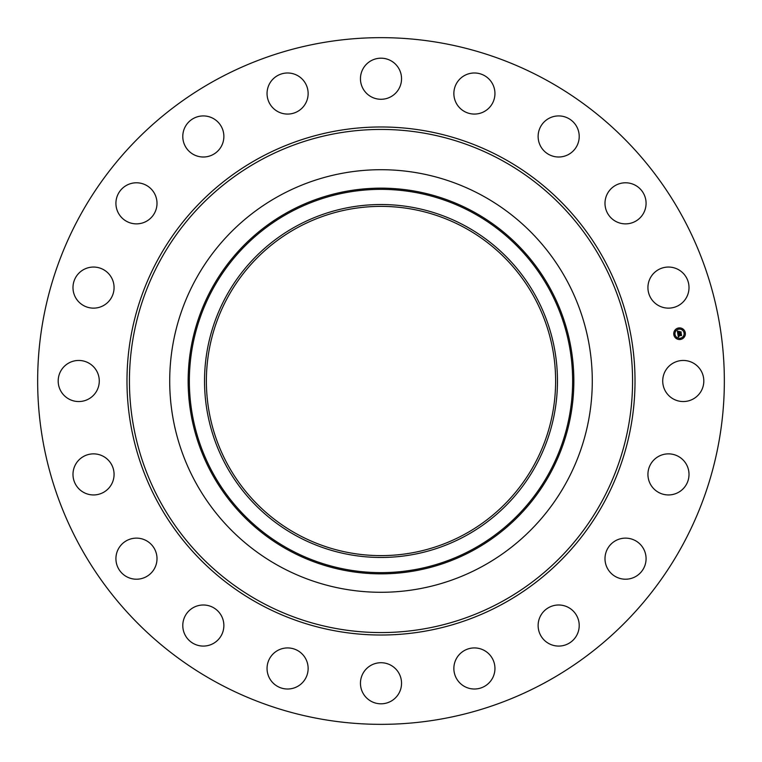 <?xml version="1.0" encoding="UTF-8"?>
<svg xmlns="http://www.w3.org/2000/svg" width="762" height="762" viewBox="0 0 762 762"><rect width="100%" height="100%" fill="white"/><g stroke="black" fill="none" stroke-linecap="round" stroke-linejoin="round"><path stroke-width="1.14" d="M665.236 371.151A20.545 20.545 0 0 1 693.115 362.969A20.545 20.545 0 0 1 701.297 390.849A20.545 20.545 0 0 1 673.418 399.031A20.545 20.545 0 0 1 665.236 371.151M216.389 682.314A343.348 343.348 0 0 1 79.686 216.389A343.348 343.348 0 0 1 545.611 79.686A343.348 343.348 0 0 1 682.314 545.611A343.348 343.348 0 0 1 216.389 682.314M482.298 195.577A211.293 211.293 0 0 1 482.298 566.423A211.293 211.293 0 0 1 169.707 381A211.293 211.293 0 0 1 482.298 195.577M296.399 226.133A176.47 176.47 0 0 1 535.867 296.399A176.47 176.47 0 0 1 465.601 535.867A176.47 176.47 0 0 1 226.133 465.601A176.47 176.47 0 0 1 296.399 226.133M297.285 534.248A174.622 174.622 0 0 1 227.752 297.285A174.622 174.622 0 0 1 464.715 227.752A174.622 174.622 0 0 1 534.248 464.715A174.622 174.622 0 0 1 297.285 534.248M107.633 302.533A20.545 20.545 0 0 1 78.591 301.695A20.545 20.545 0 0 1 79.429 272.653A20.545 20.545 0 0 1 108.461 273.491A20.545 20.545 0 0 1 107.633 302.533M616.744 540.106A20.545 20.545 0 0 1 644.1 549.869A20.545 20.545 0 0 1 634.336 577.234A20.545 20.545 0 0 1 606.971 567.461A20.545 20.545 0 0 1 616.744 540.106M145.256 221.894A20.545 20.545 0 0 1 117.9 212.131A20.545 20.545 0 0 1 127.664 184.766A20.545 20.545 0 0 1 155.029 194.539A20.545 20.545 0 0 1 145.256 221.894M556.041 605.161A20.545 20.545 0 0 1 579.044 622.906A20.545 20.545 0 0 1 561.299 645.909A20.545 20.545 0 0 1 538.296 628.164A20.545 20.545 0 0 1 556.041 605.161M205.959 156.839A20.545 20.545 0 0 1 182.956 139.094A20.545 20.545 0 0 1 200.701 116.091A20.545 20.545 0 0 1 223.704 133.836A20.545 20.545 0 0 1 205.959 156.839M478.203 648.281A20.545 20.545 0 0 1 494.595 672.265A20.545 20.545 0 0 1 470.611 688.658A20.545 20.545 0 0 1 454.219 664.674A20.545 20.545 0 0 1 478.203 648.281M283.797 113.719A20.545 20.545 0 0 1 267.405 89.735A20.545 20.545 0 0 1 291.389 73.343A20.545 20.545 0 0 1 307.781 97.326A20.545 20.545 0 0 1 283.797 113.719M390.849 665.236A20.545 20.545 0 0 1 399.031 693.115A20.545 20.545 0 0 1 371.151 701.297A20.545 20.545 0 0 1 362.969 673.418A20.545 20.545 0 0 1 390.849 665.236M371.151 96.764A20.545 20.545 0 0 1 362.969 68.885A20.545 20.545 0 0 1 390.849 60.703A20.545 20.545 0 0 1 399.031 88.582A20.545 20.545 0 0 1 371.151 96.764M302.533 654.368A20.545 20.545 0 0 1 301.695 683.409A20.545 20.545 0 0 1 272.653 682.571A20.545 20.545 0 0 1 273.491 653.539A20.545 20.545 0 0 1 302.533 654.368M459.467 107.633A20.545 20.545 0 0 1 460.305 78.591A20.545 20.545 0 0 1 489.347 79.429A20.545 20.545 0 0 1 488.509 108.461A20.545 20.545 0 0 1 459.467 107.633M221.894 616.744A20.545 20.545 0 0 1 212.131 644.1A20.545 20.545 0 0 1 184.766 634.336A20.545 20.545 0 0 1 194.539 606.971A20.545 20.545 0 0 1 221.894 616.744M540.106 145.256A20.545 20.545 0 0 1 549.869 117.9A20.545 20.545 0 0 1 577.234 127.664A20.545 20.545 0 0 1 567.461 155.029A20.545 20.545 0 0 1 540.106 145.256M156.839 556.041A20.545 20.545 0 0 1 139.094 579.044A20.545 20.545 0 0 1 116.091 561.299A20.545 20.545 0 0 1 133.836 538.296A20.545 20.545 0 0 1 156.839 556.041M605.161 205.959A20.545 20.545 0 0 1 622.906 182.956A20.545 20.545 0 0 1 645.909 200.701A20.545 20.545 0 0 1 628.164 223.704A20.545 20.545 0 0 1 605.161 205.959M113.719 478.203A20.545 20.545 0 0 1 89.735 494.595A20.545 20.545 0 0 1 73.343 470.611A20.545 20.545 0 0 1 97.326 454.219A20.545 20.545 0 0 1 113.719 478.203M648.281 283.797A20.545 20.545 0 0 1 672.265 267.405A20.545 20.545 0 0 1 688.658 291.389A20.545 20.545 0 0 1 664.674 307.781A20.545 20.545 0 0 1 648.281 283.797M96.764 390.849A20.545 20.545 0 0 1 68.885 399.031A20.545 20.545 0 0 1 60.703 371.151A20.545 20.545 0 0 1 88.582 362.969A20.545 20.545 0 0 1 96.764 390.849M654.368 459.467A20.545 20.545 0 0 1 683.409 460.305A20.545 20.545 0 0 1 682.571 489.347A20.545 20.545 0 0 1 653.539 488.509A20.545 20.545 0 0 1 654.368 459.467M678.637 327.974A5.81 5.81 0 0 1 685.286 332.803A5.81 5.81 0 0 1 680.456 339.452A5.81 5.81 0 0 1 673.808 334.623A5.81 5.81 0 0 1 678.637 327.974M678.828 329.194A4.582 4.582 0 0 1 684.066 333.004A4.582 4.582 0 0 1 680.256 338.233A4.582 4.582 0 0 1 675.018 334.432A4.582 4.582 0 0 1 678.828 329.194M677.866 333.994L678.647 334.232L678.247 335.194L681.199 334.451L681.38 335.604L678.532 335.69L679.113 336.356L678.351 335.718L679.047 336.499L678.332 336.985L677.866 333.994M678.009 333.832L678.742 334.118L678.009 333.832M678.437 334.451L678.428 334.985L681.361 334.118L681.561 335.404L681.314 334.27L678.371 335.08L678.437 334.451M677.38 331.156L678.199 331.441L677.866 332.88L679.037 332.699L677.98 332.708L678.066 331.622L678.037 332.632L679.504 331.603L679.247 332.661L680.79 332.089L680.98 333.318L677.789 333.756L677.38 331.156M677.599 330.994L678.342 331.27L677.599 330.994M679.599 331.394L678.485 331.641L679.599 331.394M679.428 332.413L680.98 331.718L681.209 333.165L680.933 331.87L679.371 332.489L679.342 331.899L679.428 332.413M674.36 334.185L674.465 334.88L674.36 334.185M678.675 328.241L678.79 328.936L678.675 328.241M675.284 330.317L675.399 331.013L675.284 330.317M684.619 332.556L684.733 333.251L684.619 332.556M682.542 329.165L682.657 329.86L682.542 329.165M680.409 339.195L680.304 338.499L680.409 339.195M676.542 338.261L676.437 337.566L676.542 338.261M683.8 337.118L683.695 336.423L683.8 337.118M679.161 332.089L679.247 332.661M501.606 160.23A251.565 251.565 0 0 1 601.77 501.606A251.565 251.565 0 0 1 260.394 601.77A251.565 251.565 0 0 1 160.23 260.394A251.565 251.565 0 0 1 501.606 160.23M502.787 158.077A254.022 254.022 0 0 1 603.923 502.787A254.022 254.022 0 0 1 259.213 603.923A254.022 254.022 0 0 1 158.077 259.213A254.022 254.022 0 0 1 502.787 158.077M473.459 550.24A192.853 192.853 0 0 1 211.76 473.459A192.853 192.853 0 0 1 288.541 211.76A192.853 192.853 0 0 1 550.24 288.541A192.853 192.853 0 0 1 473.459 550.24M289.122 212.817A191.643 191.643 0 0 1 549.183 289.122A191.643 191.643 0 0 1 472.878 549.183A191.643 191.643 0 0 1 212.817 472.878A191.643 191.643 0 0 1 289.122 212.817"/></g></svg>
